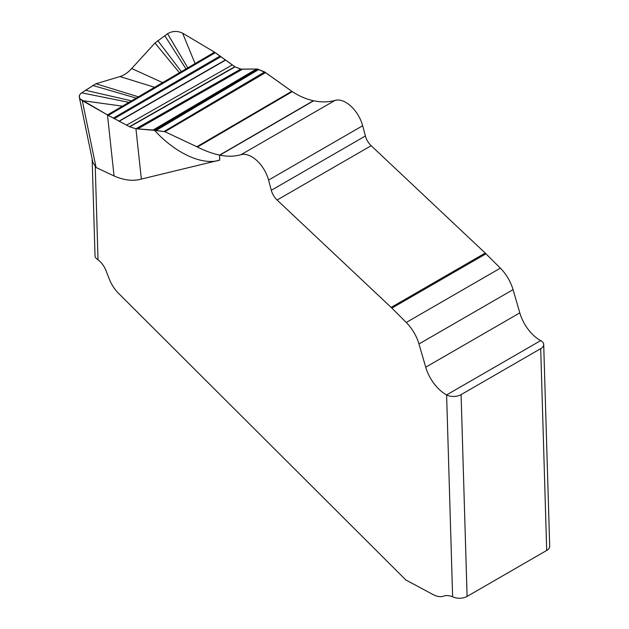 <?xml version="1.0" encoding="UTF-8"?>
<svg xmlns="http://www.w3.org/2000/svg" width="629" height="629" viewBox="0 0 629 629"><rect width="100%" height="100%" fill="white"/><g stroke="black" fill="none" stroke-linecap="round" stroke-linejoin="round"><path stroke-width="0.94" d="M219.733 160.088C202.687 165.797 175.57 153.437 154.585 130.368L164.94 131.72L197.435 147.029C205.203 150.944 212.586 153.633 219.584 155.104L219.733 160.088L141.36 179.076C133.167 181.388 124.07 180.35 114.061 175.963L96.072 167.495L92.848 162.306L79.388 97.558M114.061 175.963L107.473 114.934A511.77 331.027 -6.2 0 0 108.282 115.39A511.77 331.027 173.8 0 1 107.473 114.934L82.297 100.624L122.443 106.159L214.528 52.183L235.065 66.871L240.671 69.135L257.418 69.017L264.66 71.95L292.304 91.63C299.27 96.174 306.307 99.201 313.399 100.726L313.674 100.782C321.427 102.378 328.566 102.244 335.092 100.373A25.317 14.616 60 0 1 362.666 125.745A25.317 14.616 -120 0 0 335.092 100.373A102.354 59.095 -120 0 1 313.674 100.782L313.399 100.726C306.307 99.201 299.27 96.174 292.304 91.63L291.785 91.291L196.853 146.738L164.94 131.72L265.524 72.618L291.785 91.291M122.443 106.159L107.473 114.934L80.292 99.036L79.301 97.149L79.474 95.278L80.732 93.532L85.56 90.285L131.508 100.844M92.164 159.577L95.026 255.822A10.237 5.7 -1.7 0 0 96.457 258.605L98.022 259.863A15.355 8.861 -120 0 1 106.018 270.643L109.187 278.812A25.592 14.774 -120 0 0 118.669 293.468L405.823 579.946L432.98 594.531A25.592 14.774 -120 0 0 443.697 596.103A25.592 14.774 -120 0 1 452.621 596.819L454.649 597.55A10.237 5.7 -1.7 0 0 467.088 596.418L546.695 550.454A10.237 5.7 -1.7 0 0 549.699 546.263L543.7 344.472A10.237 5.7 178.3 0 1 540.704 348.663L461.088 394.627L540.704 348.663L546.695 550.454M425.731 367.194A30.703 17.73 -120 0 0 446.614 394.918A30.703 17.73 60 0 1 425.731 367.194L418.969 343.969L425.731 367.194L519.813 312.872A30.703 17.73 -120 0 0 540.704 340.596A10.237 5.7 178.3 0 1 543.7 344.472M406.263 322.473A30.703 17.73 60 0 1 418.969 343.969A30.703 17.73 -120 0 0 406.263 322.473L391.883 308.124L406.263 322.473L500.346 268.151A30.703 17.73 60 0 1 513.052 289.654L519.813 312.872A30.703 17.73 -120 0 0 540.704 340.596A10.237 5.7 178.3 0 1 540.704 348.663M271.303 190.304A12.792 7.383 60 0 0 277.082 200.03L391.136 307.4A25.592 14.774 -120 0 1 391.883 308.124A25.592 14.774 -120 0 0 391.136 307.4L277.082 200.03A12.792 7.383 60 0 1 271.303 190.304L268.575 180.067L271.303 190.304L365.394 135.982L362.666 125.745L365.394 135.982A12.792 7.383 -120 0 0 371.173 145.708L485.226 253.078A25.592 14.774 60 0 1 485.973 253.809A25.592 14.774 -120 0 0 485.226 253.078L371.173 145.708A12.792 7.383 -120 0 1 365.394 135.982M241.001 154.687A25.317 14.616 60 0 1 268.575 180.067A25.317 14.616 -120 0 0 241.001 154.687A102.354 59.095 60 0 1 219.851 155.159C227.509 156.7 234.554 156.542 241.001 154.687L335.092 100.373M313.399 100.726L219.584 155.104A102.354 59.095 -120 0 0 219.851 155.159A102.354 59.095 60 0 1 219.584 155.104C212.586 153.633 205.203 150.944 197.435 147.029L196.853 146.738M391.883 308.124L485.973 253.809L500.346 268.151A30.703 17.73 60 0 1 513.052 289.654L519.813 312.872M96.072 167.495L82.297 100.624C78.468 98.069 78.255 95.466 81.652 92.833L95.954 83.767L119.974 76.557C124.015 75.315 127.923 72.642 131.705 68.53L154.993 43.024L167.55 33.73C172.409 30.9 177.425 30.711 182.599 33.164L195.076 63.584M85.56 90.285L95.954 83.767L119.974 76.557C124.015 75.315 127.923 72.642 131.705 68.53L154.993 43.024L167.55 33.73C172.409 30.9 177.425 30.711 182.599 33.164L215.33 52.671L235.065 66.871L241.206 69.206L257.418 69.017L265.524 72.618M164.94 131.72L153.106 130.014L135.927 128.756L129.731 126.822L108.282 115.39L129.731 126.822L135.927 128.756L154.585 130.368L257.709 69.119M153.106 130.014L256.435 69.033M154.262 130.289L257.418 69.017M155.89 130.588L258.794 69.473M163.847 131.618L264.66 71.95M540.704 340.596L446.614 394.918A10.237 5.7 178.3 0 0 461.088 394.627A10.237 5.7 178.3 0 1 446.614 394.918L452.621 596.819M164.806 35.727L185.987 68.915M157.777 40.571L181.349 71.635M92.644 85.41L136.186 98.1M485.973 253.809L500.346 268.151M182.599 33.164L214.528 52.183M81.652 92.833L128.937 102.354M98.022 259.863L95.254 166.709M167.55 33.73L187.804 67.846M108.282 115.39L215.33 52.671M113.275 118.181L220.126 56.012M141.36 179.076L135.927 128.756L240.671 69.135M114.156 118.661L220.944 56.649M137.751 128.898L242.369 69.261M136.532 128.811L241.206 69.206M129.731 126.822L235.065 66.871M129.472 126.696L234.837 66.721M126.508 125.179L232.211 64.952M119.093 121.334L225.512 60.156M118.873 121.216L225.3 59.999M219.851 155.159L313.674 100.782M197.435 147.029L292.304 91.63M362.666 125.745L268.575 180.067M277.082 200.03L371.173 145.708M391.136 307.4L485.226 253.078M418.969 343.969L513.052 289.654M461.088 394.627L467.088 596.418M154.993 43.024L179.438 72.752M131.705 68.53L162.604 82.619M119.974 76.557L154.608 87.305M95.954 83.767L138.38 96.819"/></g></svg>
